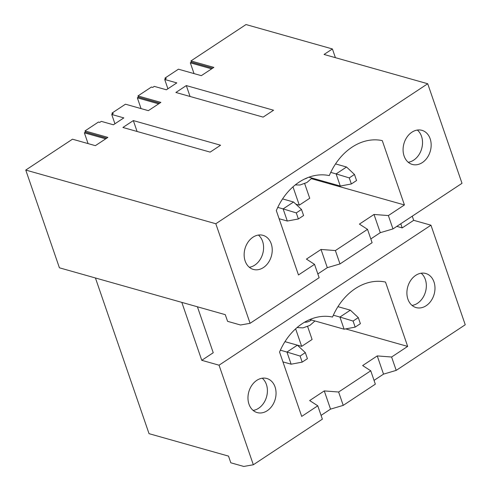 <?xml version="1.0" encoding="UTF-8"?>
<svg xmlns="http://www.w3.org/2000/svg" width="491" height="491" viewBox="0 0 491 491"><rect width="100%" height="100%" fill="white"/><g stroke="black" fill="none" stroke-linecap="round" stroke-linejoin="round"><path stroke-width="0.74" d="M404.087 155.997A17.713 13.711 -74.2 0 1 407.033 137.038A17.713 13.711 -74.2 0 1 421.935 130.336A17.713 13.711 -74.2 0 1 430.312 151.111A17.713 13.711 -74.2 0 1 412.305 164.436A17.713 13.711 -74.2 0 1 404.087 155.997M427.722 83.746L462.006 183.315L392.966 228.923L388.369 215.567L374.007 214.463L359.412 224.105L367.513 229.346L372.11 242.701L339.993 263.925L335.39 250.563L321.034 249.459L306.433 259.107L314.535 264.348L319.132 277.703L250.097 323.311L215.813 223.743L427.722 83.746L324.054 54.464L332.401 48.953L246.009 24.55L190.95 60.927L213.843 67.396L201.328 75.663L178.436 69.194L164.982 78.081L166.277 78.45L164.712 79.481L176.809 82.899L166.381 89.785L154.284 86.373L152.719 87.404L151.424 87.036L137.971 95.929L160.864 102.392L148.35 110.659L125.457 104.196L112.003 113.083L113.298 113.446L111.733 114.483L123.83 117.895L113.403 124.788L101.306 121.369L99.741 122.406L98.446 122.038L84.992 130.925L107.885 137.394L95.371 145.661L72.478 139.192L25.759 170.058L215.813 223.743M314.535 264.348L298.473 274.954L276.316 210.602A57.177 44.245 -74.2 0 1 329.289 175.6A57.177 44.245 -74.2 0 1 382.268 140.604L404.431 204.956L388.369 215.567M245.15 260.997A17.713 13.711 -74.2 0 1 248.102 242.032A17.713 13.711 -74.2 0 1 263.004 235.336A17.713 13.711 -74.2 0 1 271.382 256.112A17.713 13.711 -74.2 0 1 253.368 269.43A17.713 13.711 -74.2 0 1 245.15 260.997M417.35 130.06A17.713 13.711 -74.2 0 1 421.677 148.675A17.713 13.711 -74.2 0 1 408.248 162.275A17.713 13.711 -74.2 0 0 413.71 160.127A17.713 13.711 -74.2 0 0 417.35 130.06M158.661 103.846L137.345 97.832L141.052 108.597M137.345 97.832L138.388 97.138L137.971 95.929M165.326 79.076L164.982 78.081M138.388 97.138L159.704 103.159M220.582 145.226L133.331 120.583L122.903 127.47L210.154 152.118L220.582 145.226M273.561 110.23L186.31 85.581L175.882 92.474L263.133 117.116L273.561 110.23M105.682 138.849L84.366 132.828L85.409 132.14L84.992 130.925M112.347 114.078L112.003 113.083M84.366 132.828L88.079 143.599M345.682 328.902L407.665 346.413L391.603 357.018L377.248 355.914L362.646 365.562L370.748 370.797L375.345 384.158L343.227 405.376L338.624 392.021L324.269 390.916L330.541 409.126L343.227 405.376M370.748 370.797L338.624 392.021M295.625 328.823L301.67 346.37L312.098 339.477L307.648 326.564M301.67 346.37L284.97 341.65M324.269 390.916L309.668 400.558L317.769 405.799L301.707 416.411L279.551 352.053A57.177 44.245 -74.2 0 1 332.53 317.051A57.177 44.245 -74.2 0 1 385.503 282.055L407.665 346.413M321.071 415.386L330.541 409.126M275.046 386.926A17.713 13.711 105.8 0 0 266.822 378.487A17.713 13.711 105.8 0 0 251.926 385.19A17.713 13.711 105.8 0 0 248.974 404.148A17.713 13.711 105.8 0 0 257.192 412.587A17.713 13.711 105.8 0 0 272.094 405.891A17.713 13.711 105.8 0 0 275.046 386.926M391.603 357.018L396.206 370.38L465.241 324.766L430.957 225.197L219.047 365.194L253.331 464.762L322.366 419.154L317.769 405.799M433.976 281.926A17.713 13.711 105.8 0 0 425.758 273.493A17.713 13.711 105.8 0 0 410.857 280.189A17.713 13.711 105.8 0 0 407.904 299.154A17.713 13.711 105.8 0 0 416.123 307.587A17.713 13.711 105.8 0 0 431.024 300.891A17.713 13.711 105.8 0 0 433.976 281.926M377.248 355.914L383.52 374.13L396.206 370.38M430.957 225.197L413.68 220.318L412.256 216.181M197.419 306.789L213.241 352.734L201.77 360.314L219.047 365.194M413.68 220.318L402.209 227.898L396.826 226.376M400.785 223.761L402.209 227.898M335.402 57.668L332.401 48.953M181.823 302.382L201.77 360.314M253.331 464.762L243.775 466.45L230.813 462.792L228.518 456.108L149.037 433.663L95.432 277.98M374.05 380.384L383.52 374.13M211.633 68.85L190.324 62.83L194.031 73.601M190.324 62.83L191.367 62.142L190.95 60.927M250.097 323.311L240.535 324.999L227.579 321.335L225.277 314.657L59.417 267.804L25.759 170.058M367.513 229.346L335.39 250.563M321.034 249.459L327.301 267.675L339.993 263.925M370.809 238.933L380.28 232.679L392.966 228.923M374.007 214.463L380.28 232.679M311.46 178.699L404.431 204.956M292.986 186.838L299.295 205.158L309.723 198.272L304.696 183.671M299.295 205.158L295.889 204.195M258.419 235.054A17.713 13.711 -74.2 0 1 262.74 253.669A17.713 13.711 -74.2 0 1 249.318 267.276A17.713 13.711 -74.2 0 0 254.774 265.122A17.713 13.711 -74.2 0 0 258.419 235.054M167.91 88.773L164.712 79.481M190.06 96.475L186.31 85.581M317.837 273.929L327.301 267.675M114.937 123.775L111.733 114.483M137.081 131.478L133.331 120.583M421.174 273.211A17.713 13.711 -74.2 0 1 425.494 291.826A17.713 13.711 -74.2 0 1 412.072 305.427A17.713 13.711 -74.2 0 0 425.494 291.826A17.713 13.711 -74.2 0 0 421.174 273.211M191.367 62.142L212.677 68.163M85.409 132.14L106.725 138.161M262.237 378.211A17.713 13.711 -74.2 0 1 266.564 396.826A17.713 13.711 -74.2 0 1 253.141 410.427A17.713 13.711 -74.2 0 0 258.597 408.279A17.713 13.711 -74.2 0 0 262.237 378.211M277.759 207.386L283.129 208.902L293.557 202.01L301.499 209.454L296.282 212.898L298.375 218.974L303.585 215.524L301.499 209.454M279.115 218.728L287.309 221.042L283.129 208.902L296.282 212.898M287.309 221.042L298.375 218.974M293.557 202.01L282.57 198.91M330.738 172.384L336.102 173.906L346.536 167.014L354.471 174.458L349.261 177.902L351.347 183.972L356.564 180.528L354.471 174.458M308.913 177.183L340.288 186.046L336.102 173.906L349.261 177.902M340.288 186.046L351.347 183.972M346.536 167.014L335.549 163.908M280.361 350.193L286.947 352.053L297.374 345.167L305.316 352.606L300.105 356.055L302.192 362.125L307.409 358.682L305.316 352.606M282.933 361.885L291.126 364.199L286.947 352.053L300.105 356.055M291.126 364.199L302.192 362.125M297.374 345.167L284.964 341.662M333.34 315.197L339.925 317.057L350.353 310.165L358.295 317.609L353.078 321.053L355.171 327.123L360.388 323.679L358.295 317.609M309.87 319.531L344.105 329.197L339.925 317.057L353.078 321.053M344.105 329.197L355.171 327.123M350.353 310.165L337.943 306.66M311.435 319.972A14.227 11.011 -74.2 0 1 304.549 322.206M307.624 177.668A14.245 11.023 -74.2 0 1 304.567 179.012M314.958 320.967L309.889 325.386L303.027 327.884L297.043 327.571M312.018 178.061L306.936 182.492L300.069 184.997L295.257 184.923"/></g></svg>
